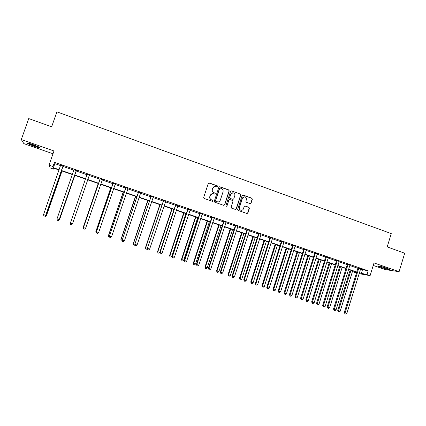 <?xml version="1.0" encoding="UTF-8"?>
<svg xmlns="http://www.w3.org/2000/svg" width="426" height="426" viewBox="0 0 426 426"><rect width="100%" height="100%" fill="white"/><g stroke="black" fill="none" stroke-linecap="round" stroke-linejoin="round"><path stroke-width="0.64" d="M217.713 186.572L217.361 185.843L209.304 182.956L208.287 183.462L203.681 197.446L204.187 198.489L212.276 201.333L212.984 200.976L212.633 200.247L211.589 199.879C210.162 199.214 209.624 198.095 209.975 196.54L210.353 195.374C210.854 194.144 211.754 193.558 213.059 193.628L214.757 194.149L215.348 193.771L214.997 193.037L213.958 192.669C212.537 191.998 211.999 190.88 212.345 189.325L212.723 188.164C213.213 186.955 214.092 186.375 215.37 186.418L217.132 186.955L217.713 186.572M217.217 186.955L217.521 186.62L217.169 185.89L208.735 182.972M212.441 201.365L212.798 201.003L212.446 200.279L211.589 199.879M214.832 194.155L215.162 193.803L214.81 193.079L213.958 192.669M380.748 267.283L377.846 266.064C378.134 265.659 381.046 266.351 386.59 268.151L389.47 269.365C389.14 269.759 386.233 269.067 380.748 267.283M33.808 146.209L26.939 143.296C26.194 142.556 28.201 142.982 32.962 144.579L39.804 147.481C40.518 148.216 38.521 147.79 33.808 146.209M373.229 265.441L384.928 269.52L399.103 271.697L404.7 253.209L387.186 246.936L391.26 233.592L56.898 111.852L51.658 126.783L28.728 118.572L21.3 139.547L23.861 143.626L52.989 153.786M250.105 203.591L251.09 203.085L252.336 199.224L251.851 198.196L243.129 195.076L242.138 195.577L237.649 209.4L238.145 210.433L247.027 213.543L247.884 213.005L249.396 208.33L248.906 207.302L245.025 205.944L244.183 206.482L243.432 208.804C243.006 209.853 242.245 210.337 241.148 210.252C239.742 209.837 239.178 208.889 239.46 207.403L242.415 198.303C242.82 197.286 243.555 196.807 244.615 196.86C246.068 197.243 246.654 198.196 246.377 199.719L245.887 201.232L246.377 202.259L250.105 203.591M54.256 168.345L53.948 169.228L50.183 167.935L49.017 165.155L53.974 150.974L21.3 139.547M49.017 165.155L52.973 166.518L53.404 167.711L59.177 169.697M360.444 269.189L368.139 270.824L54.432 162.349L52.973 166.518M368.139 270.824L366.988 274.578L370.103 275.649L359.075 273.646M399.103 271.697L374.001 262.917L370.103 275.649M229.241 190.96L228.746 189.921L219.869 186.742L218.863 187.243L214.294 201.178L214.795 202.222L223.703 205.353L224.71 204.847L229.241 190.96L228.538 189.964L219.331 186.748M231.552 190.928L240.349 194.075L240.839 195.108L236.345 208.942L235.487 209.485L231.579 208.122L231.084 207.089L232.915 201.466L232.42 200.428L229.912 199.538L228.911 200.044L226.999 205.907L226.398 206.29L225.945 205.54L230.551 191.428L231.552 190.928L240.349 194.075M356.44 273.066L354.049 272.246L356.551 272.699M354.294 271.447L354.049 272.246M59.07 170.001L53.543 168.1L53.948 169.228M356.684 272.273L348.532 269.466M346.003 268.598L337.738 265.76M335.225 264.897L326.859 262.022M324.356 261.165L315.879 258.247M313.398 257.395L304.808 254.444M302.343 253.598L293.636 250.605M291.187 249.764L282.369 246.734M279.941 245.898L271.005 242.825M268.588 242L259.535 238.885M257.139 238.065L247.969 234.912M245.589 234.092L236.297 230.903M233.938 230.088L224.518 226.856M222.18 226.052L212.633 222.771M210.316 221.973L200.646 218.65M198.346 217.862L188.542 214.491M186.268 213.708L176.332 210.295M174.08 209.517L164.01 206.062M161.779 205.295L151.576 201.786M149.366 201.029L139.025 197.472M136.837 196.721L126.357 193.122M124.19 192.376L113.572 188.729M111.431 187.994L100.664 184.293M98.55 183.563L87.639 179.815M85.541 179.096L74.529 175.31M72.367 174.569L61.301 170.767M359.315 272.869L366.988 274.578M61.408 170.464L72.473 174.266M74.635 175.011L85.642 178.792M87.74 179.516L98.651 183.265M100.77 183.995L111.532 187.696M113.673 188.43L124.291 192.078M126.458 192.824L136.938 196.429M139.126 197.179L149.462 200.731M151.677 201.493L161.875 205.002M164.111 205.769L174.175 209.23M176.433 210.002L186.364 213.415M188.638 214.198L198.441 217.569M200.742 218.362L210.412 221.685M212.728 222.484L222.271 225.764M224.614 226.568L234.028 229.806M236.387 230.615L245.685 233.81M248.06 234.625L257.229 237.777M259.626 238.603L268.678 241.718M271.096 242.543L280.031 245.616M282.459 246.452L291.277 249.482M293.727 250.323L302.428 253.316M304.894 254.162L313.483 257.118M315.97 257.97L324.447 260.882M326.944 261.745L335.31 264.621M337.829 265.483L346.088 268.321M348.617 269.195L356.77 271.996M362.43 269.876L361.301 273.556M54.432 162.349L54.826 163.632L60.593 165.623M62.824 166.39L73.879 170.208M76.041 170.959L87.032 174.756M89.13 175.48L100.03 179.245M102.144 179.974L112.895 183.686M115.036 184.426L125.643 188.09M127.811 188.84L138.274 192.451M140.463 193.207L150.788 196.775M153.003 197.542L163.19 201.056M165.426 201.828L175.48 205.3M177.733 206.083L187.653 209.507M189.932 210.295L199.719 213.676M202.02 214.47L211.679 217.803M213.996 218.607L223.533 221.898M225.871 222.707L235.274 225.956M237.633 226.77L246.92 229.976M249.295 230.796L258.46 233.965M260.85 234.79L269.898 237.91M272.31 238.746L281.235 241.83M283.663 242.666L292.47 245.711M294.92 246.553L303.616 249.556M306.076 250.408L314.66 253.374M317.141 254.231L325.608 257.155M328.105 258.018L336.465 260.904M338.979 261.772L347.233 264.621M349.757 265.494L357.904 268.311M54.826 163.632L53.404 167.711M357.92 267.927L360.593 268.843M350.002 265.031L347.249 264.237M336.487 260.52L339.128 261.431M325.629 256.766L328.254 257.677M314.681 252.985L317.29 253.885M303.632 249.167L306.23 250.067M292.492 245.317L295.074 246.212M281.256 241.435L283.817 242.319M269.914 237.516L272.464 238.4M258.481 233.565L261.01 234.438M246.942 229.577L249.45 230.445M235.296 225.556L237.793 226.419M223.554 221.499L226.03 222.351M211.701 217.404L214.161 218.25M199.746 213.272L202.185 214.113M187.68 209.102L190.097 209.938M175.501 204.895L177.903 205.721M163.211 200.646L165.592 201.471M150.815 196.365L153.174 197.179M138.301 192.041L140.633 192.845M125.67 187.674L127.981 188.473M112.917 183.271L115.212 184.059M100.051 178.824L102.341 179.612M87.064 174.335L89.369 175.134M73.964 169.809L76.281 170.608M60.684 165.219L63.069 166.044M214.427 186.503L212.723 188.164M213.772 192.706C212.35 192.035 211.813 190.923 212.159 189.368L212.542 188.207M212.18 193.676L210.353 195.374M211.408 199.911C209.981 199.24 209.443 198.127 209.794 196.572L210.172 195.412M223.943 205.396L224.507 204.869L229.039 190.997M220.349 188.122L219.64 188.473L215.631 200.699L215.987 201.429L217.564 201.935C218.884 202.02 219.8 201.439 220.311 200.188L223.043 191.844C223.384 190.294 222.851 189.187 221.44 188.51L220.349 188.122M219.949 188.132L219.64 188.473M218.149 201.945L215.796 201.455L215.444 200.726L219.449 188.516M235.551 209.491L236.132 208.958L240.621 195.145L240.131 194.112M229.444 199.522L228.709 200.071L226.999 205.907M226.43 206.296L226.797 205.928M234.811 195.635C235.093 194.102 234.497 193.138 233.022 192.754L230.817 194.208L229.768 197.424L230.264 198.463L232.926 199.389L233.767 198.846L234.811 195.635M232.33 192.797L230.817 194.208M233.027 199.395L230.056 198.489L229.561 197.456L230.61 194.245M231.345 190.965L231.046 190.923M243.981 196.881L242.415 198.303M241.478 210.274L240.924 210.268C239.524 209.853 238.959 208.905 239.242 207.419L242.192 198.335M247.069 213.548L247.655 213.016L249.167 208.346L248.677 207.318L244.737 205.955M250.318 203.633L250.855 203.111L252.107 199.256L251.617 198.228L242.65 195.065M45.827 215.242L46.535 215.465L61.999 171.007M46.535 215.465L45.476 216.296L46.445 215.444L61.914 170.975M45.476 216.296L44.842 216.094M63.037 165.852L45.715 215.274L43.553 214.571L60.673 165.038M63.192 165.906L45.811 215.295L44.719 216.152L43.857 215.87L43.553 214.571M45.811 215.295L44.719 216.152M59.203 219.603L59.549 219.704L74.869 175.427M59.549 219.704L58.527 220.546L59.502 219.699L74.827 175.416M58.527 220.546L58.24 220.455M76.297 170.432L59.139 219.651L56.993 218.953L73.954 169.628M76.403 170.475L59.182 219.656L58.138 220.519L57.281 220.242L56.993 218.953M73.959 169.921L73.938 169.623M58.154 220.519L59.182 219.656M89.428 174.974L72.431 223.98L70.311 223.293L87.112 174.17M87.053 174.697L87.053 174.154M89.492 174.995L89.135 175.469M72.431 223.98L71.43 224.848L70.578 224.571L70.311 223.293M38.542 146.8C35.374 146.033 32.126 144.883 28.798 143.354L28.489 143.195M27.908 143.056L28.084 143.147C31.737 144.835 35.406 146.139 39.075 147.066M32.552 144.435L34.644 145.186M379.124 266.026L388.358 268.817M387.857 268.614L379.651 266.138M98.246 183.462L83.176 227.409L83.48 227.516M98.284 183.473L83.214 227.431L83.459 228.666L83.176 227.409M100.11 179.138L83.464 227.569L100.142 178.675M85.599 228.277L84.593 229.129L83.752 228.858L83.501 227.59L85.599 228.277L102.458 179.479M100.014 179.282L100.041 178.643M83.752 228.858L83.464 227.569M110.787 187.77L95.855 231.542L96.505 231.76M110.866 187.797L95.935 231.574L96.164 232.798L95.855 231.542M96.745 232.99L96.164 232.798M113.018 183.595L96.484 231.813L113.055 183.137M98.646 232.527L97.634 233.379L96.803 233.107L96.564 231.85L98.646 232.527L115.329 183.925M112.885 183.728L112.906 183.089M96.803 233.107L96.484 231.813M123.215 192.041L108.417 235.637L109.402 235.967M123.338 192.083L108.539 235.685L108.752 236.899L108.417 235.637M109.636 237.096L108.752 236.899M125.808 188.015L109.386 236.02L125.846 187.557M111.569 236.739L110.552 237.58L109.732 237.314L109.509 236.068L111.569 236.739L128.098 188.34M125.633 188.127L125.659 187.493M109.732 237.314L109.386 236.02M135.532 196.274L120.867 239.694L122.182 240.131M135.692 196.327L121.027 239.753L121.229 240.962L120.867 239.694M122.347 240.951L121.229 240.962M138.482 192.392L122.166 240.184L138.519 191.94M124.376 240.914L123.354 241.75L122.539 241.483L122.331 240.248L124.376 240.914L140.75 192.712M138.264 192.493L138.29 191.86M122.539 241.483L122.166 240.184M147.742 200.47L133.205 243.715L134.845 244.258M147.939 200.54L133.402 243.789L133.594 244.982L133.205 243.715M134.946 244.785L134.382 245.243L133.594 244.982M151.038 196.732L134.829 244.311L151.076 196.28M137.06 245.046L136.038 245.877L135.228 245.616L135.037 244.386L137.06 245.046L153.285 197.041M150.777 196.812L150.804 196.184M135.228 245.616L134.829 244.311M159.841 204.629L145.431 247.703L147.391 248.347M160.075 204.709L145.671 247.788L145.841 248.97L145.431 247.703M147.423 248.587L146.624 249.226L145.841 248.97M163.483 201.029L147.369 248.401L163.515 200.577M149.627 249.146L148.599 249.966L147.801 249.705L147.62 248.491L149.627 249.146L165.703 201.333M163.179 201.099L163.201 200.47M147.801 249.705L147.369 248.401M171.827 208.745L157.551 251.654L157.828 251.75L159.766 252.384L174.021 209.501M172.104 208.841L157.828 251.75L157.987 252.927L157.551 251.654M159.766 252.384L158.76 253.177L157.987 252.927M175.805 205.289L175.469 205.343L159.803 252.453L160.091 252.554L175.842 204.837M162.082 253.204L161.049 254.018L160.256 253.763L160.091 252.554L162.082 253.204L178.015 205.588M175.469 205.343L175.491 204.72M160.256 253.763L159.803 252.453M183.712 212.83L169.559 255.568L171.795 256.303L185.928 213.591M184.027 212.936L169.873 255.675L170.022 256.841L169.559 255.568M171.795 256.303L170.789 257.091L170.022 256.841M188.02 209.507L187.642 209.544L172.12 256.468L172.45 256.58L188.058 209.06M174.42 257.224L173.387 258.034L172.599 257.778L172.45 256.58L174.42 257.224L190.209 209.805M187.642 209.544L187.669 208.926M172.599 257.778L172.12 256.468M195.497 216.882L181.465 259.445L181.817 259.567L183.718 260.19L197.728 217.649M195.843 216.999L181.817 259.567L181.95 260.728L181.465 259.445M183.718 260.19L182.711 260.973L181.95 260.728M200.129 213.687L199.709 213.714L184.325 260.446L184.692 260.574L200.161 213.245M186.647 261.207L185.608 262.011L184.831 261.761L184.692 260.574L186.647 261.207L202.291 213.98M199.709 213.714L199.735 213.096M184.831 261.761L184.325 260.446M207.174 220.892L193.266 263.295L193.649 263.428L195.539 264.04L209.422 221.664M207.558 221.025L193.649 263.428L193.771 264.573L193.266 263.295M195.539 264.04L194.522 264.823L193.771 264.573M212.121 217.83L211.669 217.846L196.423 264.386L196.828 264.53L212.153 217.388M198.761 265.158L197.723 265.957L196.95 265.707L196.828 264.53L198.761 265.158L214.267 218.117M211.669 217.846L211.69 217.228M196.95 265.707L196.423 264.386M218.746 224.869L204.959 267.107L207.249 267.858L221.019 225.652M219.166 225.013L205.38 267.251L205.486 268.391L204.959 267.107M207.249 267.858L206.237 268.636L205.486 268.391M224.012 221.935L223.522 221.935L208.41 268.295L208.852 268.449L224.044 221.499M210.769 269.072L209.725 269.866L208.958 269.615L208.852 268.449L210.769 269.072L226.137 222.223M223.522 221.935L223.543 221.323M208.958 269.615L208.41 268.295M230.221 228.815L216.552 270.883L217.01 271.042L218.863 271.644L232.511 229.598M230.674 228.97L217.01 271.042L217.106 272.171L216.552 270.883M218.863 271.644L217.846 272.411L217.106 272.171M235.791 226.009L235.264 225.993L220.29 272.166L220.769 272.331L235.823 225.567M222.67 272.949L221.621 273.737L220.86 273.487L220.769 272.331L222.67 272.949L237.9 226.286M235.264 225.993L235.29 225.386M220.86 273.487L220.29 272.166M241.601 232.724L228.048 274.632L230.375 275.398L243.906 233.517M242.085 232.889L228.538 274.797L228.618 275.92L228.048 274.632M230.375 275.398L229.353 276.16L228.618 275.92M247.469 230.04L246.91 230.013L232.064 276.005L232.58 276.181L247.501 229.603M234.46 276.793L233.411 277.576L232.66 277.331L232.58 276.181L234.46 276.793L249.556 230.317M246.91 230.013L246.931 229.406M232.66 277.331L232.064 276.005M252.874 236.6L239.439 278.343L239.966 278.524L241.787 279.121L255.201 237.399M253.395 236.776L239.966 278.524L240.035 279.637L239.439 278.343M241.787 279.121L240.765 279.871L240.035 279.637M259.045 234.039L258.449 233.996L243.731 279.807L244.284 279.994L259.077 233.602M246.148 280.601L245.094 281.378L244.348 281.133L244.284 279.994L246.148 280.601L261.111 234.311M258.449 233.996L258.47 233.395M244.348 281.133L243.731 279.807M264.056 240.44L250.738 282.028L253.103 282.805L266.399 241.244M264.61 240.631L251.292 282.214L251.351 283.322L250.738 282.028M253.103 282.805L252.075 283.556L251.351 283.322M270.515 238.001L269.887 237.948L255.296 283.578L255.882 283.775L270.547 237.57M257.735 284.382L256.676 285.148L255.941 284.909L255.882 283.775L257.735 284.382L272.565 238.267M269.887 237.948L269.908 237.346M255.941 284.909L255.296 283.578M275.143 244.252L261.937 285.676L262.522 285.878L264.317 286.464L277.502 245.062M275.728 244.449L262.522 285.878L262.57 286.975L261.937 285.676M264.317 286.464L263.289 287.204L262.57 286.975M281.884 241.931L281.224 241.867L266.761 287.316L267.384 287.523L281.916 241.499M269.216 288.12L268.156 288.887L267.427 288.647L267.384 287.523L269.216 288.12L283.918 242.192M281.224 241.867L281.245 241.265M267.427 288.647L266.761 287.316M286.134 248.028L273.039 289.297L275.436 290.085L288.508 248.843M286.751 248.241L273.662 289.51L273.694 290.596L273.039 289.297M275.436 290.085L274.408 290.825L273.694 290.596M293.157 245.823L292.46 245.749L278.125 291.017L278.78 291.24L293.189 245.392M280.596 291.831L279.536 292.587L278.812 292.353L278.78 291.24L280.596 291.831L295.175 246.079M292.46 245.749L292.481 245.152M278.812 292.353L278.125 291.017M297.034 251.771L284.046 292.886L286.458 293.679L299.425 252.597M297.683 251.995L284.701 293.104L284.722 294.185L284.046 292.886M286.458 293.679L285.431 294.414L284.722 294.185M304.329 249.684L303.605 249.593L289.392 294.691L290.079 294.92L304.361 249.258M291.879 295.511L290.814 296.262L290.095 296.027L290.079 294.92L291.879 295.511L306.331 249.934M303.605 249.593L303.626 249.002M290.095 296.027L289.392 294.691M307.838 255.488L294.962 296.443L297.391 297.242L310.25 256.314M308.52 255.717L295.644 296.672L295.66 297.747L294.962 296.443M297.391 297.242L296.358 297.971L295.66 297.747M315.41 253.507L314.649 253.411L300.559 298.328L301.278 298.573L315.437 253.081M303.062 299.153L301.997 299.899L301.283 299.67L301.278 298.573L303.062 299.153L317.391 253.758M314.649 253.411L314.67 252.82M301.283 299.67L300.559 298.328M318.557 259.168L305.788 299.973L308.232 300.777L320.98 260.004M319.266 259.413L306.502 300.213L306.502 301.273L305.788 299.973M308.232 300.777L307.194 301.502L306.502 301.273M326.391 257.304L325.597 257.192L311.63 301.938L312.38 302.188L326.417 256.878M314.148 302.769L313.083 303.509L312.375 303.28L312.38 302.188L314.148 302.769L328.355 257.549M325.597 257.192L325.618 256.606M312.375 303.28L311.63 301.938M329.186 262.821L316.518 303.472L318.978 304.281L331.625 263.657M329.921 263.076L317.263 303.722L317.253 304.776L316.518 303.472M318.978 304.281L317.94 305L317.253 304.776M337.275 261.063L336.455 260.941L322.604 305.517L323.387 305.777L337.307 260.643M325.139 306.353L324.074 307.087L323.371 306.858L323.387 305.777L325.139 306.353L339.224 261.303M336.455 260.941L336.476 260.366M323.371 306.858L322.604 305.517M339.724 266.442L327.163 306.938L329.639 307.753L342.174 267.283M340.491 266.708L327.935 307.199L327.913 308.248L327.163 306.938M329.639 307.753L328.595 308.467L327.913 308.248M348.069 264.791L347.222 264.658L333.483 309.063L334.298 309.335L348.101 264.37M336.039 309.904L334.969 310.634L334.272 310.405L334.298 309.335L336.039 309.904L349.927 265.126M347.222 264.658L347.243 264.093M334.272 310.405L333.483 309.063M350.172 270.031L337.717 310.378L340.204 311.198L352.643 270.883M350.971 270.308L338.521 310.65L338.489 311.688L337.717 310.378M340.204 311.198L339.165 311.907L338.489 311.688M358.772 268.492L357.893 268.343L344.272 312.577L345.119 312.86L358.804 268.071M346.844 313.424L345.768 314.148L345.081 313.925L345.119 312.86L346.844 313.424L360.689 268.721M357.893 268.343L357.915 267.789M345.081 313.925L344.272 312.577M163.52 200.71L163.222 200.779M175.847 204.97L175.507 205.023M188.063 209.193L187.685 209.23M200.167 213.373L199.751 213.399M212.164 217.521L211.711 217.532M224.049 221.626L223.559 221.626M235.834 225.7L235.306 225.684M247.506 229.731L246.947 229.705M259.083 233.73L258.486 233.693M270.553 237.697L269.924 237.644M281.921 241.627L281.261 241.563M293.195 245.52L292.497 245.445M304.366 249.38L303.642 249.295M315.448 253.209L314.686 253.108M326.428 257.006L325.634 256.894M337.312 260.765L336.492 260.643M348.106 264.498L347.254 264.365M358.809 268.194L357.931 268.05"/></g></svg>
